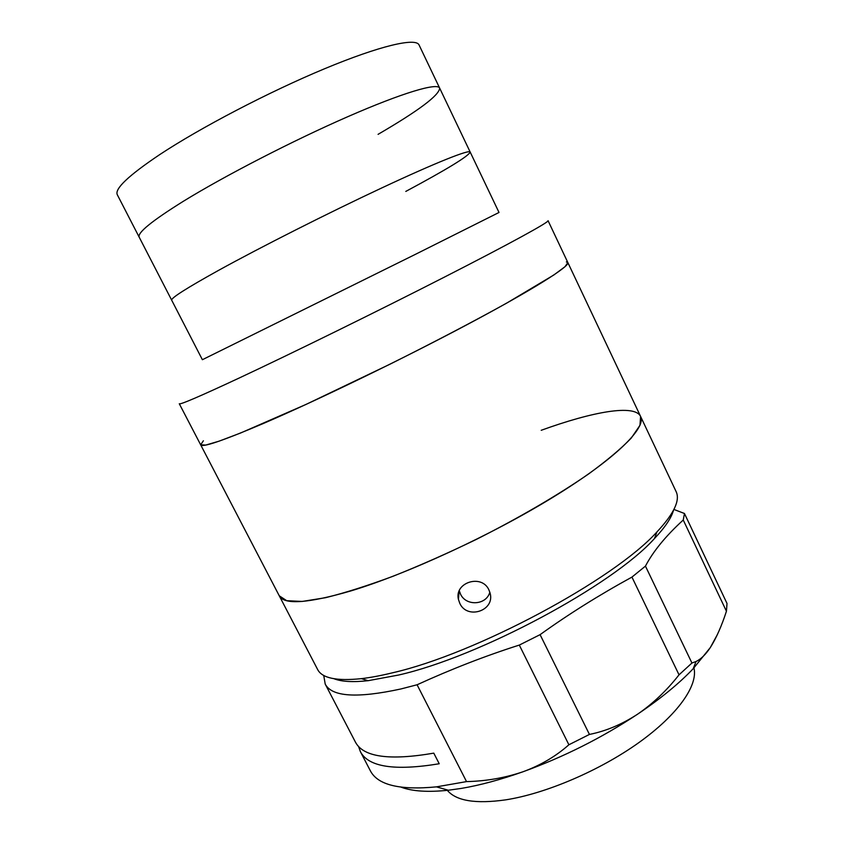 <?xml version="1.0" encoding="UTF-8"?>
<svg xmlns="http://www.w3.org/2000/svg" width="844" height="844" viewBox="0 0 844 844"><rect width="100%" height="100%" fill="white"/><g stroke="black" fill="none" stroke-linecap="round" stroke-linejoin="round"><path stroke-width="1.27" d="M470.182 152.057C469.285 149.367 436.432 162.354 382.406 187.642C328.506 212.857 260.469 247.25 218.469 270.418C260.469 247.25 328.506 212.857 382.406 187.642C436.432 162.354 469.285 149.367 470.182 152.057L439.64 88.071C437.392 82.543 402.873 92.608 347.781 116.694C292.805 140.705 224.525 175.911 183.285 201.326C224.525 175.911 292.805 140.705 347.781 116.694C402.873 92.608 437.392 82.543 439.64 88.071L419.057 44.954C415.881 37.474 380.233 45.555 324.412 68.818C268.708 92.007 200.271 127.771 159.548 154.716C128.51 175.573 114.436 188.908 117.305 194.742L139.207 237.206C137.129 232.912 151.825 220.949 183.285 201.326C151.825 220.949 137.129 232.912 139.207 237.206L171.701 300.221C170.783 298.164 186.376 288.237 218.469 270.418C186.376 288.237 170.783 298.164 171.701 300.221L202.381 359.713L415.058 254.519L499.015 212.466L470.182 152.057C468.589 156.119 447.13 169.243 405.795 191.419M203.383 440.768L200.672 444.83L179.287 403.748C179.825 404.983 199.806 396.406 239.221 378.007C292.203 353.203 378.26 310.908 444.777 276.927C511.464 242.861 549.265 222.004 548.062 220.685L567.854 262.568L566.356 261.935M200.672 444.83C202.106 447.774 222.784 440.747 262.695 423.772C316.289 400.784 402.145 359.196 467.798 324.275C533.619 289.281 570.111 266.113 567.854 262.568L564.952 266.757L553.812 275.007L506.653 303.133C474.17 321.174 433.151 342.653 389.58 364.397L305.908 404.476L240.667 432.983L219.081 441.169L205.767 445.062L200.672 444.83L279.258 595.79L286.707 600.685L302.173 601.445L325.594 597.689C344.953 592.889 367.446 585.757 393.051 576.262C419.953 565.543 447.753 553.242 476.427 539.358C519.113 517.836 558.443 494.827 588.774 473.843C607.163 460.381 621.321 448.47 631.238 438.099L639.974 425.313L640.585 416.43C634.614 404.054 592.815 411.587 541.215 430.292M439.64 88.071C439.439 95.119 418.919 110.543 378.07 134.344M640.585 416.43C646.557 427.919 615.234 459.062 553.2 497.127C491.335 535.128 406.766 574.12 350.661 590.99C307.796 603.407 283.995 605 279.258 595.79L317.618 669.482C321.975 678.165 336.566 681.213 361.38 678.65C370.579 677.574 380.982 675.622 392.587 672.784C475.984 653.857 614.073 579.649 656.938 531.931C673.976 513.722 680.359 500.26 676.086 491.535L567.854 262.568M673.523 510.23C671.37 517.963 665.019 527.405 654.459 538.556C612.723 585.208 479.529 656.843 398.516 675.052L368.142 680.686C352.876 682.353 341.514 681.699 334.045 678.745M459.769 603.291L458.429 599.388C454.125 582.476 481.724 573.688 488.919 589.893L490.111 593.163C495.143 610.729 467.143 620.002 459.769 603.291M459.284 590.737L460.497 594.081C465.962 606.414 486.366 605.348 489.837 592.182M447.32 790.343C456.182 800.914 475.626 804.089 505.651 799.859C545.73 793.645 599.757 770.583 638.855 742.614C678.017 714.604 698.252 685.254 693.937 667.931M323.716 675.411L325.214 684.083L355.377 742.013C363.173 757.068 389.316 760.771 433.784 753.143L439.228 763.757C394.654 771.078 368.364 767.027 360.367 751.603L370.316 770.709C377.627 785.004 399.666 790.385 436.443 786.861L466.532 781.607L417.084 684.769C451.519 669.049 485.595 655.809 519.303 645.08L568.888 744.767L589.439 734.428C605.855 731.147 621.901 724.405 637.579 714.193C601.941 737.793 563.824 756.962 523.206 771.69C540.793 765.191 556.017 756.213 568.888 744.767M360.367 751.603L358.521 746.402M325.214 684.083C331.819 696.838 357.044 698.463 400.889 688.968L417.084 684.769M466.532 781.607C486.323 781.143 505.218 777.83 523.206 771.69C500.735 779.666 480.088 785.247 461.235 788.423L448.386 790.227C428.151 792.368 412.421 791.366 401.195 787.209M684.463 513.5L727.011 603.471L726.441 611.246L683.25 520.009L684.463 513.5L673.923 509.449M717.442 634.466L710.321 647.559C716.208 638.222 721.588 626.121 726.441 611.246M519.303 645.08L540.086 634.656C568.381 614.316 599.008 595.125 631.945 577.096L679.03 674.831L691.932 663.015L645.449 566.113C653.182 551.332 665.779 535.961 683.25 520.009M589.439 734.428L540.086 634.656M691.932 663.015L696.036 661.517C700.868 659.227 705.626 654.585 710.321 647.559L693.209 668.701C678.987 683.64 660.451 698.8 637.579 714.193C652.939 703.632 666.749 690.519 679.03 674.831M631.945 577.096L645.449 566.113M368.142 680.686L361.38 678.65M459.104 591.18L458.429 599.388M654.459 538.556L656.938 531.931M448.386 790.227L436.443 786.861M693.209 668.701L696.036 661.506"/></g></svg>
